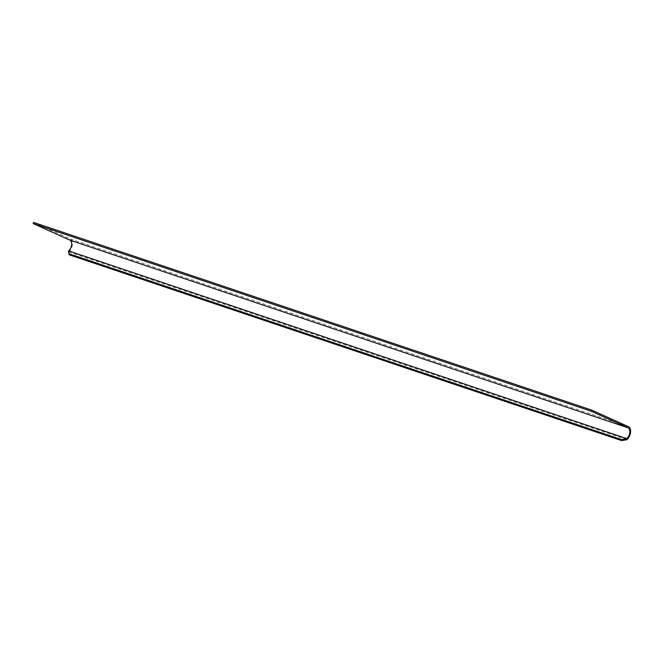 <?xml version="1.0" encoding="UTF-8"?>
<svg xmlns="http://www.w3.org/2000/svg" width="663" height="663" viewBox="0 0 663 663"><rect width="100%" height="100%" fill="white"/><g stroke="black" fill="none" stroke-linecap="round" stroke-linejoin="round"><path stroke-width="0.5" stroke-dasharray="3.31 2.49" d="M33.573 222.412L70.369 239.003A7.31 4.235 -71.4 0 1 71.687 247.589A7.31 4.235 -71.4 0 1 68.737 251.915L68.596 252.031M628.532 426.707L70.369 239.003M626.908 439.619L68.737 251.915"/><path stroke-width="0.99" d="M33.15 223.555L33.573 222.412L591.744 410.115L591.313 411.259L33.15 223.555L69.938 240.147A6.091 3.53 -71.4 0 1 71.04 247.299A6.091 3.53 -71.4 0 1 68.587 250.904L69.143 254.783L68.438 251.02M591.313 411.259L628.11 427.85A6.091 3.53 -71.4 0 1 629.204 435.003A6.091 3.53 -71.4 0 1 626.75 438.608L626.759 439.735L621.662 440.588L69.143 254.783M591.744 410.115L628.532 426.707A7.31 4.235 -71.4 0 1 629.85 435.293A7.31 4.235 -71.4 0 1 626.908 439.619L626.759 439.735M621.662 440.588L621.513 439.569L68.993 253.772M621.513 439.569L626.61 438.724M626.75 438.608L68.587 250.904M628.11 427.85L69.938 240.147"/></g></svg>
